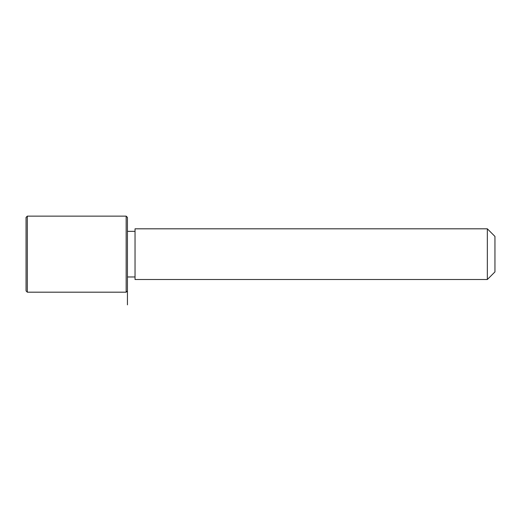 <?xml version="1.0" encoding="UTF-8"?>
<svg xmlns="http://www.w3.org/2000/svg" width="521" height="521" viewBox="0 0 521 521"><rect width="100%" height="100%" fill="white"/><g stroke="black" fill="none" stroke-linecap="round" stroke-linejoin="round"><path stroke-width="0.78" d="M135.037 279.51L135.037 228.817L487.343 228.817L487.343 279.51L135.037 279.51M487.343 279.51L494.95 271.903L494.95 236.423L487.343 228.817M127.437 304.857L127.437 217.413L126.167 216.143L27.32 216.143L27.32 292.183L126.167 292.183L126.167 216.143M27.32 292.183L26.05 290.913L26.05 217.413L27.32 216.143M135.037 276.977L127.437 276.977M135.037 231.35L127.437 231.35M127.437 290.913L126.167 292.183"/></g></svg>
